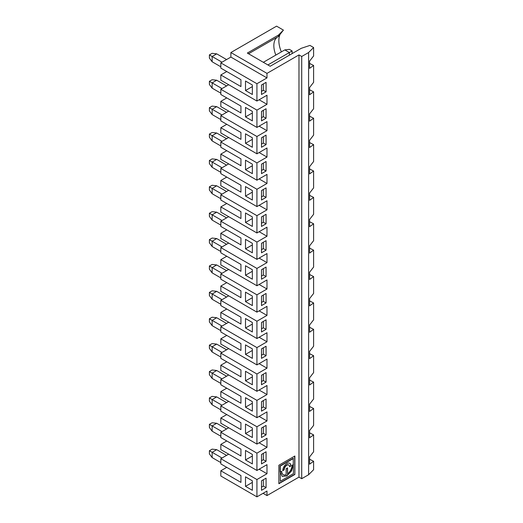 <?xml version="1.0" encoding="UTF-8"?>
<svg xmlns="http://www.w3.org/2000/svg" width="523" height="523" viewBox="0 0 523 523"><rect width="100%" height="100%" fill="white"/><g stroke="black" fill="none" stroke-linecap="round" stroke-linejoin="round"><path stroke-width="0.78" d="M266.07 425.395L261.5 428.03L261.5 437.529L266.07 434.894L266.07 425.395M261.5 434.365L263.331 433.312L263.331 426.977M263.331 433.312L266.07 434.894M252.361 428.03L245.503 424.075L245.503 433.574L252.361 437.529L252.361 428.03M209.396 58.079L209.396 54.915L212.142 53.326L216.712 53.856L212.142 56.497L212.142 61.773L209.396 58.079M222.014 62.198L209.396 54.915M245.503 371.297L245.503 380.796L252.361 384.758L252.361 375.259L245.503 371.297M252.361 376.841L245.503 380.796M240.933 369.977L240.933 376.841L220.824 365.231L220.824 370.454L256.93 391.302L256.93 373.991L220.824 353.143L220.824 358.366L240.933 369.977M261.5 381.587L263.331 380.535L263.331 374.2M263.331 380.535L266.07 382.117L266.07 372.618L261.5 375.259L261.5 384.758L266.07 382.117M256.93 83.726L220.824 62.884L230.878 57.079L230.878 52.535L266.985 73.383L266.985 77.92L256.93 83.726L256.93 101.037L266.985 95.232L266.985 104.312L256.93 110.111L256.93 127.422L266.985 121.617L266.985 130.698L256.93 136.503L256.93 153.814L266.985 148.009L266.985 157.083L256.93 162.888L256.93 180.2L266.985 174.394L266.985 183.475L256.93 189.274L256.93 206.585L266.985 200.78L266.985 209.86L256.93 215.666L256.93 232.977L266.985 227.172L266.985 236.246L256.93 242.051L256.93 259.362L266.985 253.557L266.985 262.638L256.93 268.436L256.93 285.748L266.985 279.942L266.985 289.023L256.93 294.828L256.93 312.139L266.985 306.334L266.985 315.408L256.93 321.214L256.93 338.525L266.985 332.72L266.985 341.8L256.93 347.599L256.93 364.91L266.985 359.105L266.985 368.185L259.12 363.648M209.396 321.952L209.396 318.788L212.142 317.206L216.712 317.729L212.142 320.37L212.142 325.646L209.396 321.952M209.396 318.788L222.014 326.071M209.396 292.403L212.142 293.985L216.712 291.344L212.142 290.814L209.396 292.403L209.396 295.567L212.142 299.261L220.824 304.275M309.59 300.908L313.604 302.954L309.59 305.85L309.59 298.587L313.604 293.455L313.604 276.569L309.59 279.465L309.59 272.202L313.604 267.07L313.604 250.177L309.59 253.08L309.59 245.81L313.604 240.678L313.604 223.792L309.59 226.688L309.59 219.425L313.604 214.293L313.604 197.406L309.59 200.302L309.59 193.039L313.604 187.907L313.604 171.014L309.59 173.917L309.59 166.647L313.604 161.515L313.604 144.629L309.59 147.525L309.59 140.262L313.604 135.13L313.604 118.244L309.59 121.14L309.59 113.877L313.604 108.745L313.604 91.852L309.59 94.755L309.59 87.485L313.604 82.353L313.604 65.467L309.59 68.363L309.59 61.099L313.604 55.968L313.604 47.521L309.949 45.409L301.294 48.299L270.182 66.258L247.333 53.065L278.413 35.119L283.427 30.105L276.582 26.15L230.878 52.535M313.604 302.954L313.604 319.841L309.59 324.973L309.59 332.242L313.604 329.34L313.604 346.233L309.59 351.364L309.59 358.628L313.604 355.732L313.604 372.618L309.59 377.75L309.59 385.013L313.604 382.117L313.604 399.003L309.59 404.135L309.59 411.405L313.604 408.502L313.604 425.395L309.59 430.527L309.59 437.79L313.604 434.894L309.59 432.841M261.5 355.202L263.331 354.149L263.331 347.815M256.93 347.599L220.824 326.757L220.824 331.981L240.933 343.591L240.933 350.449L220.824 338.839L220.824 344.069L256.93 364.91M256.93 321.214L220.824 300.372L220.824 305.595L240.933 317.206L240.933 324.064L220.824 312.453L226.766 309.021M216.712 317.729L226.583 323.43M220.824 330.66L212.142 325.646M266.985 341.8L259.12 337.257M220.824 326.757L228.682 322.22M256.93 338.525L220.824 317.677L220.824 312.453M261.5 328.817L263.331 327.758L266.07 329.34L266.07 319.841L261.5 322.482L261.5 331.981L266.07 329.34M252.361 348.867L245.503 344.912L245.503 354.411L252.361 358.366L252.361 348.867M261.5 348.867L261.5 358.366L266.07 355.732L266.07 346.233L261.5 348.867M252.361 350.449L245.503 354.411M263.331 354.149L266.07 355.732M222.014 299.686L212.142 293.985L212.142 299.261M209.396 266.011L212.142 267.593L216.712 264.958L212.142 264.429L209.396 266.011L209.396 269.182L212.142 272.875L220.824 277.89M313.604 276.569L309.59 274.516M263.331 327.758L263.331 321.423M256.93 294.828L220.824 273.98L220.824 279.204L240.933 290.814L240.933 297.679L220.824 286.068L226.766 282.636M216.712 291.344L226.583 297.044M266.985 315.408L259.12 310.871M220.824 300.372L228.682 295.828M256.93 312.139L220.824 291.291L220.824 286.068M261.5 302.425L263.331 301.372L266.07 302.954L266.07 293.455L261.5 296.096L261.5 305.595L266.07 302.954M252.361 322.482L245.503 318.52L245.503 328.026L252.361 331.981L252.361 322.482M252.361 324.064L245.503 328.026M222.014 273.294L212.142 267.593L212.142 272.875M209.396 239.626L212.142 241.208L216.712 238.566L212.142 238.043L209.396 239.626L209.396 242.79L212.142 246.483L220.824 251.498M313.604 250.177L309.59 248.131M263.331 301.372L263.331 295.037M256.93 268.436L220.824 247.595L220.824 252.818L240.933 264.429L240.933 271.287L220.824 259.676L226.766 256.25M216.712 264.958L226.583 270.659M266.985 289.023L259.12 284.486M220.824 273.98L228.682 269.443M256.93 285.748L220.824 264.906L220.824 259.676M261.5 276.039L263.331 274.987L266.07 276.569L266.07 267.07L261.5 269.705L261.5 279.204L266.07 276.569M252.361 296.096L245.503 292.135L245.503 301.634L252.361 305.595L252.361 296.096M252.361 297.679L245.503 301.634M222.014 246.908L212.142 241.208L212.142 246.483M209.396 213.24L212.142 214.822L216.712 212.181L212.142 211.652L209.396 213.24L209.396 216.404L212.142 220.098L220.824 225.112M313.604 223.792L309.59 221.745M263.331 274.987L263.331 268.652M256.93 242.051L220.824 221.209L220.824 226.433L240.933 238.043L240.933 244.901L220.824 233.291L226.766 229.859M216.712 238.566L226.583 244.267M266.985 262.638L259.12 258.094M220.824 247.595L228.682 243.058M256.93 259.362L220.824 238.514L220.824 233.291M261.5 249.654L263.331 248.595L266.07 250.177L266.07 240.678L261.5 243.319L261.5 252.818L266.07 250.177M252.361 269.705L245.503 265.749L245.503 275.248L252.361 279.204L252.361 269.705M252.361 271.287L245.503 275.248M222.014 220.523L212.142 214.822L212.142 220.098M209.396 186.848L212.142 188.43L216.712 185.796L212.142 185.266L209.396 186.848L209.396 190.019L212.142 193.713L220.824 198.727M313.604 197.406L309.59 195.354M263.331 248.595L263.331 242.26M256.93 215.666L220.824 194.818L220.824 200.041L240.933 211.652L240.933 218.516L220.824 206.905L226.766 203.473M216.712 212.181L226.583 217.882M266.985 236.246L259.12 231.709M220.824 221.209L228.682 216.666M256.93 232.977L220.824 212.129L220.824 206.905M261.5 223.262L263.331 222.21L266.07 223.792L266.07 214.293L261.5 216.934L261.5 226.433L266.07 223.792M252.361 243.319L245.503 239.357L245.503 248.863L252.361 252.818L252.361 243.319M252.361 244.901L245.503 248.863M222.014 194.131L212.142 188.43L212.142 193.713M209.396 160.463L212.142 162.045L216.712 159.404L212.142 158.881L209.396 160.463L209.396 163.627L212.142 167.321L220.824 172.335M313.604 171.014L309.59 168.968M263.331 222.21L263.331 215.875M256.93 189.274L220.824 168.432L220.824 173.656L240.933 185.266L240.933 192.124L220.824 180.513L226.766 177.088M216.712 185.796L226.583 191.496M266.985 209.86L259.12 205.323M220.824 194.818L228.682 190.28M256.93 206.585L220.824 185.743L220.824 180.513M261.5 196.877L263.331 195.824L266.07 197.406L266.07 187.907L261.5 190.542L261.5 200.041L266.07 197.406M252.361 216.934L245.503 212.972L245.503 222.471L252.361 226.433L252.361 216.934M252.361 218.516L245.503 222.471M222.014 167.746L212.142 162.045L212.142 167.321M209.396 134.078L212.142 135.66L216.712 133.019L212.142 132.489L209.396 134.078L209.396 137.242L212.142 140.935L220.824 145.95M313.604 144.629L309.59 142.583M263.331 195.824L263.331 189.489M256.93 162.888L220.824 142.047L220.824 147.27L240.933 158.881L240.933 165.739L220.824 154.128L226.766 150.696M216.712 159.404L226.583 165.105M266.985 183.475L259.12 178.931M220.824 168.432L228.682 163.895M256.93 180.2L220.824 159.352L220.824 154.128M261.5 170.491L263.331 169.432L266.07 171.014L266.07 161.515L261.5 164.157L261.5 173.656L266.07 171.014M252.361 190.542L245.503 186.587L245.503 196.086L252.361 200.041L252.361 190.542M252.361 192.124L245.503 196.086M222.014 141.36L212.142 135.66L212.142 140.935M209.396 107.686L212.142 109.268L216.712 106.633L212.142 106.104L209.396 107.686L209.396 110.856L212.142 114.55L220.824 119.564M313.604 118.244L309.59 116.191M263.331 169.432L263.331 163.098M256.93 136.503L220.824 115.655L220.824 120.878L240.933 132.489L240.933 139.353L220.824 127.743L226.766 124.311M216.712 133.019L226.583 138.719M266.985 157.083L259.12 152.546M220.824 142.047L228.682 137.503M256.93 153.814L220.824 132.966L220.824 127.743M261.5 144.1L263.331 143.047L266.07 144.629L266.07 135.13L261.5 137.771L261.5 147.27L266.07 144.629M252.361 164.157L245.503 160.195L245.503 169.7L252.361 173.656L252.361 164.157M252.361 165.739L245.503 169.7M209.396 453.892L209.396 450.728L212.142 449.139L216.712 449.669L212.142 452.31L212.142 457.586L209.396 453.892M209.396 450.728L222.014 458.011M222.014 431.619L209.396 424.336L209.396 427.507L212.142 431.2L220.824 436.215M309.59 459.233L313.604 461.279L309.59 464.176L309.59 456.912L313.604 451.78L313.604 434.894M313.604 461.279L313.604 469.726L308.609 474.721L301.719 478.695L298.979 477.113L266.985 495.582L263.056 493.313M261.5 487.142L263.331 486.083L263.331 479.748M256.93 391.302L266.985 385.497L266.985 394.571L256.93 400.376L256.93 417.687L266.985 411.882L266.985 420.963L256.93 426.761L256.93 444.073L266.985 438.267L266.985 447.348L256.93 453.153L256.93 470.465L266.985 464.659L266.985 473.733L256.93 479.539L220.824 458.697L220.824 463.921L240.933 475.531L240.933 482.389L220.824 470.778L226.766 467.346M256.93 453.153L220.824 432.305L220.824 437.529L240.933 449.139L240.933 456.004L220.824 444.393L226.766 440.961M261.5 460.75L263.331 459.697L266.07 461.279L266.07 451.78L261.5 454.422L261.5 463.921L266.07 461.279M252.361 480.807L245.503 476.845L245.503 486.351L252.361 490.306L252.361 480.807M261.5 490.306L266.07 487.665L266.07 478.166L261.5 480.807L261.5 490.306M263.331 486.083L266.07 487.665M252.361 482.389L245.503 486.351M266.985 495.582L266.985 491.045L256.93 496.85L220.824 476.002L220.824 470.778M256.93 479.539L256.93 496.85M256.93 470.465L220.824 449.617L220.824 444.393M266.985 473.733L259.12 469.196M220.824 458.697L228.682 454.154M220.824 462.6L212.142 457.586M216.712 449.669L226.583 455.37M294.867 474.472L294.867 456.004L278.87 465.241L278.87 483.71L294.867 474.472L294.639 456.134M278.87 483.448L294.639 474.341M281.485 471.413A7.289 4.21 120 0 0 282.989 474.485L283.218 474.616A7.289 4.21 120 0 1 281.707 471.282L280.06 471.968L280.06 465.928L293.213 458.331L293.442 473.655L280.289 481.245L280.289 472.295L282.211 476.361L286.781 475.943L291.481 471.046L293.442 464.509L292.017 465.326A7.289 4.21 120 0 1 287.578 473.792L287.349 468.026M280.289 472.295L280.289 481.245M280.289 472.099L280.289 466.058L293.442 458.468M288.631 464.98A3.772 2.177 120 0 0 288.519 464.908A3.772 2.177 120 0 0 285.617 465.915A3.772 2.177 120 0 0 283.969 469.713L282.78 470.399M284.198 469.844L282.773 470.667A5.779 3.341 120 0 1 285.296 464.849A5.779 3.341 120 0 1 289.755 463.3A5.779 3.341 120 0 1 290.951 465.947L289.533 466.764A3.772 2.177 120 0 0 288.748 465.039A3.772 2.177 120 0 0 285.846 466.052A3.772 2.177 120 0 0 284.198 469.844L283.969 469.713M283.218 474.616A7.289 4.21 120 0 0 286.153 474.609L286.153 468.713L287.578 467.895L287.578 473.792M293.213 466.614L293.213 464.64L291.154 471.079L286.552 475.812L282.1 476.29M263.331 459.697L263.331 453.363M245.503 450.46L245.503 459.959L252.361 463.921L252.361 454.422L245.503 450.46M252.361 456.004L245.503 459.959M209.396 424.336L212.142 422.754L216.712 423.284L212.142 425.918L212.142 431.2M216.712 423.284L226.583 428.984M222.014 114.968L212.142 109.268L212.142 114.55M226.583 85.942L216.712 80.241L212.142 79.718L209.396 81.3L209.396 84.465L212.142 88.158L220.824 93.172M313.604 91.852L309.59 89.806M263.331 143.047L263.331 136.712M256.93 110.111L220.824 89.27L220.824 94.493L240.933 106.104L240.933 112.961L220.824 101.351L226.766 97.925M216.712 106.633L226.583 112.334M266.985 130.698L259.12 126.161M220.824 115.655L228.682 111.118M256.93 127.422L220.824 106.581L220.824 101.351M261.5 117.714L263.331 116.662L266.07 118.244L266.07 108.745L261.5 111.379L261.5 120.878L266.07 118.244M252.361 137.771L245.503 133.81L245.503 143.309L252.361 147.27L252.361 137.771M252.361 139.353L245.503 143.309M292.122 50.953L289.382 49.371L284.806 49.901L289.382 52.535L292.122 50.953L292.122 53.594M289.382 55.177L289.382 52.535L267.9 64.937M220.824 432.305L228.682 427.768M256.93 426.761L220.824 405.92L220.824 411.143L240.933 422.754L240.933 429.612L220.824 418.001L220.824 423.231L256.93 444.073M220.824 418.001L226.766 414.576M220.824 405.92L228.682 401.383M256.93 400.376L220.824 379.535L220.824 384.758L240.933 396.369L240.933 403.226L220.824 391.616L220.824 396.839L256.93 417.687M220.824 391.616L226.766 388.184M220.824 379.535L228.682 374.991M220.824 365.231L226.766 361.798M220.824 353.143L228.682 348.606M220.824 338.839L226.766 335.413M220.824 89.27L228.682 84.733M220.824 62.884L220.824 68.108L240.933 79.718L240.933 86.576L220.824 74.966L220.824 80.189L256.93 101.037M220.824 74.966L226.766 71.533M266.985 73.383L298.979 54.915L301.719 56.497L308.609 52.516L313.604 47.521M277.334 37.14A19.39 11.192 -120 0 0 276.196 38.166A19.39 11.192 -120 0 0 275.843 55.072M248.536 53.764L278.413 36.512L283.427 30.105M279.942 34.695A21.986 12.696 -120 0 0 281.367 51.888M278.413 36.512L278.413 35.119M266.985 104.312L259.12 99.769M263.331 116.662L263.331 110.327M252.361 120.878L252.361 111.379L245.503 107.424L245.503 116.923L252.361 120.878M252.361 112.961L245.503 116.923M261.5 91.329L263.331 90.27L263.331 83.935M263.331 90.27L266.07 91.852L266.07 82.353L261.5 84.994L261.5 94.493L266.07 91.852M252.361 94.493L252.361 84.994L245.503 81.032L245.503 90.538L252.361 94.493M252.361 86.576L245.503 90.538M266.985 77.92L230.878 57.079M222.014 88.583L212.142 82.882L212.142 88.158M216.712 80.241L212.142 82.882L209.396 81.3M220.824 66.787L212.142 61.773M216.712 53.856L226.583 59.557M263.331 62.302L284.806 49.901M301.719 56.497L301.719 478.695M308.609 52.516L308.609 474.721M298.979 54.915L298.979 477.113M266.07 408.502L266.07 399.003L261.5 401.644L261.5 411.143L266.07 408.502L263.331 406.92L263.331 400.585M266.985 368.185L256.93 373.991M313.604 65.467L309.59 63.42M309.59 327.293L313.604 329.34M309.59 353.679L313.604 355.732M309.59 380.071L313.604 382.117M309.59 406.456L313.604 408.502M289.637 463.234A5.779 3.341 -60 0 1 290.723 465.81L289.52 466.509M212.142 343.591L216.712 344.121L212.142 346.756L212.142 352.038L209.396 348.344L209.396 345.173L212.142 343.591M209.396 345.173L222.014 352.456M216.712 344.121L226.583 349.822M220.824 357.052L212.142 352.038M212.142 369.977L216.712 370.506L212.142 373.147L212.142 378.423L209.396 374.73L209.396 371.565L212.142 369.977M209.396 371.565L222.014 378.848M216.712 370.506L226.583 376.207M261.5 407.979L263.331 406.92M220.824 383.437L212.142 378.423M252.361 411.143L252.361 401.644L245.503 397.683L245.503 407.188L252.361 411.143M252.361 403.226L245.503 407.188M266.985 394.571L259.12 390.034M212.142 396.369L216.712 396.892L212.142 399.533L212.142 404.809L209.396 401.115L209.396 397.951L212.142 396.369M209.396 397.951L222.014 405.233M216.712 396.892L226.583 402.592M220.824 409.823L212.142 404.809M252.361 429.612L245.503 433.574M266.985 420.963L259.12 416.419M266.985 447.348L259.12 442.811"/></g></svg>
